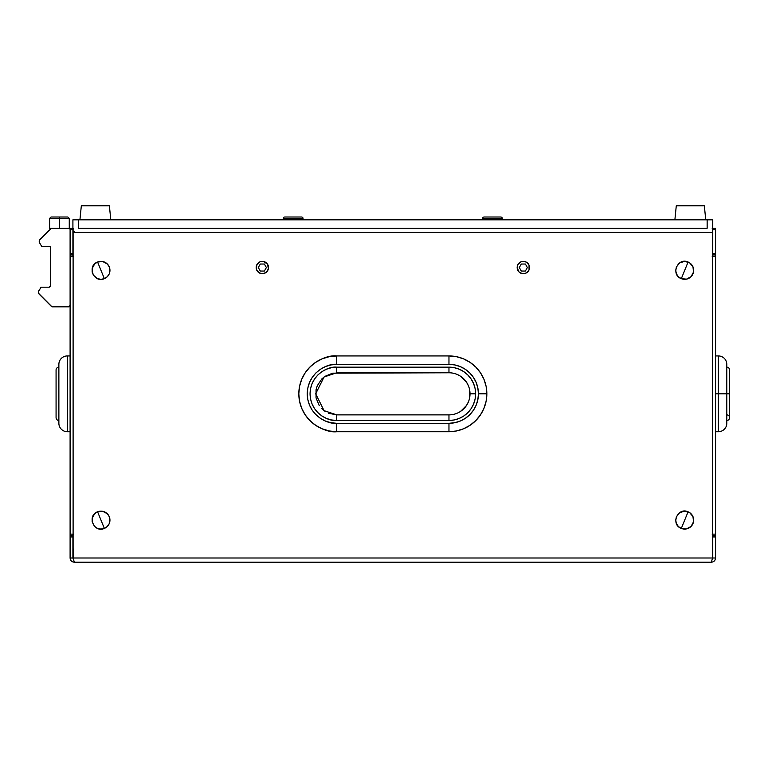 <?xml version="1.0" encoding="UTF-8"?>
<svg xmlns="http://www.w3.org/2000/svg" width="768" height="768" viewBox="0 0 768 768"><rect width="100%" height="100%" fill="white"/><g stroke="black" fill="none" stroke-linecap="round" stroke-linejoin="round"><path stroke-width="1.15" d="M448.963 420.48A26.659 26.659 0 0 0 475.622 393.821L470.006 393.821A21.043 21.043 0 0 1 448.963 414.874L448.963 420.48L448.963 414.874L336.71 414.874L336.71 420.48L448.963 420.48L336.71 420.48L336.71 414.874L324.077 410.659L315.658 393.821L324.077 376.982L336.71 372.778L336.71 367.162C328.906 366.086 310.406 374.093 310.051 393.821C310.406 413.558 328.906 421.555 336.71 420.48L331.507 419.971L326.506 418.454L321.898 415.987L317.856 412.675L314.544 408.634L312.077 404.026L310.56 399.024L310.051 393.821L310.56 388.618L312.077 383.616L314.544 379.008L317.856 374.966L321.898 371.654L326.506 369.187L331.507 367.67L336.71 367.162L336.71 372.778L448.963 372.778A21.043 21.043 0 0 1 470.006 393.821L475.622 393.821A26.659 26.659 0 0 0 448.963 367.162L448.963 372.778L448.963 367.162L336.71 367.162L448.963 367.162L454.166 367.67L459.168 369.187L463.776 371.654L467.818 374.966L471.13 379.008L473.597 383.616L475.114 388.618L475.622 393.821L475.114 399.024L473.597 404.026L471.13 408.634L467.818 412.675L463.776 415.987L459.168 418.454L454.166 419.971L448.963 420.48M486.845 393.821A37.882 37.882 0 0 1 448.963 431.712A37.882 37.882 0 0 0 486.845 393.821L478.426 393.821A29.462 29.462 0 0 1 448.963 423.293L448.963 431.712L456.355 430.982L463.459 428.822L470.006 425.328L475.747 420.614L480.461 414.874L483.965 408.317L486.125 401.213L486.845 393.821L486.125 386.429L483.965 379.325L480.461 372.778L475.747 367.037L470.006 362.323L463.459 358.819L456.355 356.669L448.963 355.939L448.963 364.358A29.462 29.462 0 0 1 478.426 393.821L486.845 393.821A37.882 37.882 0 0 0 448.963 355.939A37.882 37.882 0 0 1 486.845 393.821M726.797 393.821L729.6 393.821L726.797 393.821L726.797 364.358A8.419 8.419 0 0 0 718.378 355.939L715.565 355.939L718.378 355.939L718.378 393.821L718.378 355.939A8.419 8.419 0 0 1 726.797 364.358L726.797 393.821L718.378 393.821L726.797 393.821L726.797 423.293L726.797 393.821M726.797 414.874A2.803 2.803 0 0 1 729.6 417.677A2.803 2.803 0 0 1 726.797 420.48A2.803 2.803 0 0 0 729.6 417.677L729.6 369.965A2.803 2.803 0 0 0 726.797 367.162M715.565 393.821L718.378 393.821L718.378 431.712A8.419 8.419 0 0 0 726.797 423.293A8.419 8.419 0 0 1 718.378 431.712L718.378 393.821L715.565 393.821M681.312 278.659A8.976 8.976 0 0 0 693.014 273.734A8.976 8.976 0 0 0 688.09 262.022L681.312 278.659L686.496 279.139L691.085 276.653L693.514 272.045L692.976 266.861L689.645 262.848L684.643 261.36L679.67 262.906L676.378 266.947L675.715 270.394L676.416 273.821L678.384 276.73L681.312 278.659L688.09 262.022C677.568 257.136 670.368 274.8 681.312 278.659M104.362 528.422A8.976 8.976 0 0 0 109.286 516.72A8.976 8.976 0 0 0 97.584 511.795L104.362 528.422L107.29 526.493L109.248 523.594L109.949 520.157L109.286 516.72L107.357 513.792L102.778 511.315L97.584 511.795L94.656 513.725L92.17 518.304L92.15 521.808L94.589 526.426L97.488 528.384L100.925 529.085L104.362 528.422L97.584 511.795C86.64 515.654 93.84 533.309 104.362 528.422M104.362 278.659A8.976 8.976 0 0 0 109.286 266.947A8.976 8.976 0 0 0 97.584 262.022L104.362 278.659L107.29 276.73L109.248 273.821L109.949 270.394L109.286 266.947L107.357 264.029L102.778 261.542L97.584 262.022L94.656 263.952L92.17 268.541L92.15 272.045L93.475 275.29L97.488 278.621L100.925 279.322L104.362 278.659L97.584 262.022C86.64 265.882 93.84 283.546 104.362 278.659M681.312 528.422A8.976 8.976 0 0 0 693.014 523.498A8.976 8.976 0 0 0 688.09 511.795L681.312 528.422L686.496 528.902L691.085 526.426L693.514 521.808L692.976 516.624L689.645 512.611L684.643 511.133L679.67 512.669L676.378 516.72L675.715 520.157L676.416 523.594L678.384 526.493L681.312 528.422L688.09 511.795C677.568 506.909 670.368 524.563 681.312 528.422M520.973 273.235L524.534 273.59L526.762 272.669L529.037 269.894L529.507 267.533L529.037 265.171L526.762 262.406L524.534 261.475L520.973 261.83L518.198 264.106L517.277 266.333L517.277 268.742L518.966 271.901L522.125 273.59L524.534 273.59L526.762 272.669L529.037 269.894A6.173 6.173 0 0 0 529.507 267.533A6.173 6.173 0 0 1 523.334 273.706A6.173 6.173 0 0 1 517.162 267.533A6.173 6.173 0 0 0 529.027 269.904M258.912 272.669L256.637 269.894L257.971 271.901L261.13 273.59L263.539 273.59L266.707 271.901L268.397 268.742L267.475 264.106L263.539 261.475L259.978 261.83L256.637 265.171L256.637 269.894A6.173 6.173 0 0 0 268.512 267.552A6.173 6.173 0 0 1 262.339 273.706A6.173 6.173 0 0 1 256.166 267.533A6.173 6.173 0 0 0 256.627 269.885M69.686 228.653L51.84 228.25L68.698 228.25A1.402 1.402 0 0 1 70.099 229.651L72.912 229.651L72.912 253.507L70.099 253.507L70.099 228.25L72.912 228.25L70.099 228.25L70.099 558L70.099 536.947L72.912 536.947L72.912 558L70.099 558L72.912 558L73.277 558.912L72.912 535.546L72.912 536.947L70.099 536.947L70.099 535.546L72.912 535.546L72.912 534.144L72.912 535.546L70.099 535.546L70.099 534.144L73.488 534.144M69.994 229.114L70.099 229.651L72.912 229.651L72.912 256.31L72.912 254.909L70.099 254.909L70.099 256.31L73.488 256.31M712.56 232.454L712.56 558L73.104 558L73.104 232.454L712.56 232.454L712.56 228.25L715.565 228.25L712.762 228.25L712.762 229.651L712.762 219.83L712.56 228.25L712.56 558L73.104 558L74.314 562.205L711.36 562.205L74.314 562.205C71.76 561.955 70.349 560.554 70.099 558C70.349 560.554 71.76 561.955 74.314 562.205L73.104 558L73.104 228.25L73.104 232.454L712.56 232.454M336.71 431.712A37.882 37.882 0 0 1 298.819 393.821A37.882 37.882 0 0 1 336.71 355.939C325.622 354.413 299.338 365.779 298.819 393.821C299.338 421.862 325.622 433.229 336.71 431.712L336.71 423.293C328.09 424.474 307.642 415.632 307.238 393.821C307.642 372.01 328.09 363.168 336.71 364.358L336.71 355.939L329.318 356.669L322.205 358.819L315.658 362.323L309.917 367.037L305.203 372.778L301.709 379.325L299.549 386.429L298.819 393.821L299.549 401.213L301.709 408.317L305.203 414.874L309.917 420.614L315.658 425.328L322.205 428.822L329.318 430.982L336.71 431.712L448.963 431.712L448.963 423.293L336.71 423.293L336.71 431.712L448.963 431.712M529.037 269.894L529.037 265.171A6.173 6.173 0 0 0 528.47 264.115L527.693 263.174A6.173 6.173 0 0 0 517.162 267.533L518.966 271.901M528.461 264.096A6.173 6.173 0 0 0 527.702 263.174L525.696 261.83M518.966 263.174L517.632 265.171M257.213 264.096A6.173 6.173 0 0 1 257.962 263.174L256.282 266.333L256.282 268.742M261.13 273.59L264.701 273.235M266.707 271.901L267.475 270.97M268.042 269.894L268.512 267.533A6.173 6.173 0 0 0 262.339 261.36A6.173 6.173 0 0 0 256.166 267.533M257.981 263.165A6.173 6.173 0 0 1 267.475 264.106L266.707 263.174M259.978 261.83L258.912 262.406M712.56 534.144L715.565 534.144L715.565 535.546L712.762 535.546L712.762 534.144L712.762 536.947L712.762 535.546L715.565 535.546L715.565 536.947L712.762 536.947L715.565 536.947L715.565 558L712.762 558L712.397 558.912L712.762 536.947L712.762 558L715.565 558L715.565 228.25L715.565 229.651L712.762 229.651L712.762 253.507L712.762 229.651L715.565 229.651L715.565 253.507L712.762 253.507L715.565 253.507L715.565 254.909L712.762 254.909L712.762 256.31L712.762 254.909L715.565 254.909L715.565 256.31L712.176 256.31M711.36 562.205L712.56 558L711.36 562.205C713.914 561.955 715.315 560.554 715.565 558C715.315 560.554 713.914 561.955 711.36 562.205M712.656 231.917L712.762 232.454A1.402 1.402 0 0 0 712.56 231.734M712.973 228.566L712.176 228.326L712.973 228.566M73.018 231.917L72.912 232.454A1.402 1.402 0 0 1 73.104 231.734M72.701 228.566L73.488 228.326L72.701 228.566M712.56 256.31L715.565 256.31L715.565 534.144L712.176 534.144M73.104 256.31L70.099 256.31L70.099 534.144L73.104 534.144M268.512 267.514A6.173 6.173 0 0 0 268.397 266.342M257.203 264.115A6.173 6.173 0 0 0 256.637 265.171M517.162 267.533A6.173 6.173 0 0 1 523.334 261.36A6.173 6.173 0 0 1 529.507 267.533A6.173 6.173 0 0 0 529.037 265.181M74.506 231.331L73.104 231.331M70.099 254.909L72.912 254.909L72.912 253.507L70.099 253.507L70.099 254.909M715.565 431.712L718.378 431.712L715.565 431.712M448.963 372.778L332.602 373.181L325.018 376.32L321.821 378.941L317.261 385.766L316.061 389.712L316.061 397.93L319.21 405.514M460.646 411.331L466.464 405.514L468.403 401.885M448.963 364.358L336.71 364.358L330.96 364.925L325.43 366.595L320.333 369.322L315.869 372.989L312.211 377.453L309.485 382.55L307.805 388.07L307.238 393.821L307.805 399.571L309.485 405.101L312.211 410.189L315.869 414.662L320.333 418.32L325.43 421.046L330.96 422.726L336.71 423.293L448.963 423.293L454.714 422.726L460.243 421.046L465.331 418.32L469.795 414.662L473.462 410.189L476.189 405.101L477.859 399.571L478.426 393.821L477.859 388.07L476.189 382.55L473.462 377.453L469.795 372.989L465.331 369.322L460.243 366.595L454.714 364.925L448.963 364.358L448.963 355.939L336.71 355.939L336.71 364.358L448.963 364.358M336.71 355.939L448.963 355.939M469.603 397.93L469.603 389.712M468.413 385.766L466.464 382.128L460.646 376.31M321.821 408.701L325.018 411.322M328.656 413.27L336.71 414.874L448.963 414.874M58.877 423.293A8.419 8.419 0 0 0 67.296 431.712A8.419 8.419 0 0 1 58.877 423.293L58.877 364.358A8.419 8.419 0 0 1 67.296 355.939A8.419 8.419 0 0 0 58.877 364.358L58.877 420.48A2.803 2.803 0 0 1 56.074 417.677L56.074 369.965A2.803 2.803 0 0 1 58.877 367.162M70.099 355.939L67.296 355.939L67.296 431.712L67.296 355.939L70.099 355.939M67.296 431.712L70.099 431.712L67.296 431.712M79.92 219.83L81.331 205.795L79.92 219.83M109.392 205.795L110.794 219.83L109.392 205.795L81.331 205.795L109.392 205.795M674.88 219.83L676.282 205.795L674.88 219.83M704.342 205.795L705.744 219.83L704.342 205.795L676.282 205.795L704.342 205.795M72.912 219.83L72.912 228.25L72.912 219.83L707.146 219.83L707.146 228.25L78.518 228.25L78.518 219.83L712.762 219.83L707.146 219.83L707.146 228.25L78.518 228.25L78.518 219.83L72.912 219.83M500.88 217.018L484.042 217.018A1.402 1.402 0 0 0 482.64 218.419L502.282 218.419A1.402 1.402 0 0 0 500.88 217.018L484.042 217.018A1.402 1.402 0 0 0 482.64 218.419L482.64 219.83L482.64 218.419L502.282 218.419L502.282 219.83L502.282 218.419A1.402 1.402 0 0 0 500.88 217.018M283.382 218.419L283.382 219.83L283.382 218.419L303.034 218.419L283.382 218.419A1.402 1.402 0 0 1 284.794 217.018A1.402 1.402 0 0 0 283.382 218.419M303.034 219.83L303.034 218.419A1.402 1.402 0 0 0 301.632 217.018L284.794 217.018L301.632 217.018A1.402 1.402 0 0 1 303.034 218.419L303.034 219.83M260.314 271.046L264.365 271.046L266.39 267.533L264.365 264.029L260.314 264.029L258.288 267.533L260.314 271.046L264.365 271.046L266.39 267.533L264.365 264.029L260.314 264.029L258.288 267.533L260.314 264.029L264.365 264.029L266.39 267.533L264.365 271.046L260.314 271.046L258.288 267.533L260.314 271.046M521.309 271.046L525.36 271.046L527.386 267.533L525.36 264.029L521.309 264.029L519.283 267.533L521.309 271.046L525.36 271.046L527.386 267.533L525.36 264.029L521.309 264.029L519.283 267.533L521.309 264.029L525.36 264.029L527.386 267.533L525.36 271.046L521.309 271.046L519.283 267.533L521.309 271.046M59.434 218.419L59.434 228.25L59.434 218.419L69.264 218.419L59.434 218.419L59.434 217.018L59.434 218.419L49.613 218.419L59.434 218.419M69.264 228.25L69.264 218.419L67.853 217.018L51.178 217.018M41.539 246.49A2.525 2.525 0 0 1 41.501 246.288A1.402 1.402 0 0 0 41.328 245.779A1.402 1.402 0 0 1 41.501 246.288A2.525 2.525 0 0 0 41.539 246.49L49.613 246.49A1.402 1.402 0 0 1 50.458 246.768L41.539 246.49M39.619 242.851L41.328 245.779L39.619 242.851A2.803 2.803 0 0 1 40.051 239.453L50.851 228.653L40.051 239.453L39.254 241.075L39.619 242.851M50.851 228.653A1.402 1.402 0 0 1 51.84 228.25L51.302 228.355M39.216 294.211A2.803 2.803 0 0 1 38.899 290.621L38.4 292.474L39.216 294.211L51.408 306.413A1.402 1.402 0 0 0 52.397 306.826L68.698 306.826A1.402 1.402 0 0 0 70.099 305.424L68.698 306.826L51.869 306.72L38.65 293.414L38.486 291.504L40.934 287.424A2.525 2.525 0 0 1 40.982 287.184L49.056 287.184L50.352 286.31L50.458 246.768L50.458 285.773A1.402 1.402 0 0 1 49.056 287.184L40.982 287.184A2.525 2.525 0 0 0 40.934 287.424A1.402 1.402 0 0 1 40.694 288.058L40.934 287.424M50.352 286.31L50.458 285.773M40.694 288.058L38.899 290.621M67.699 217.018L51.014 217.018L49.613 218.419L49.613 228.25L51.84 228.25L49.613 228.25M56.074 393.821L56.074 369.965M729.6 417.677L729.6 416.506M69.264 218.419L67.853 217.018M49.613 218.419L51.014 217.018"/></g></svg>
